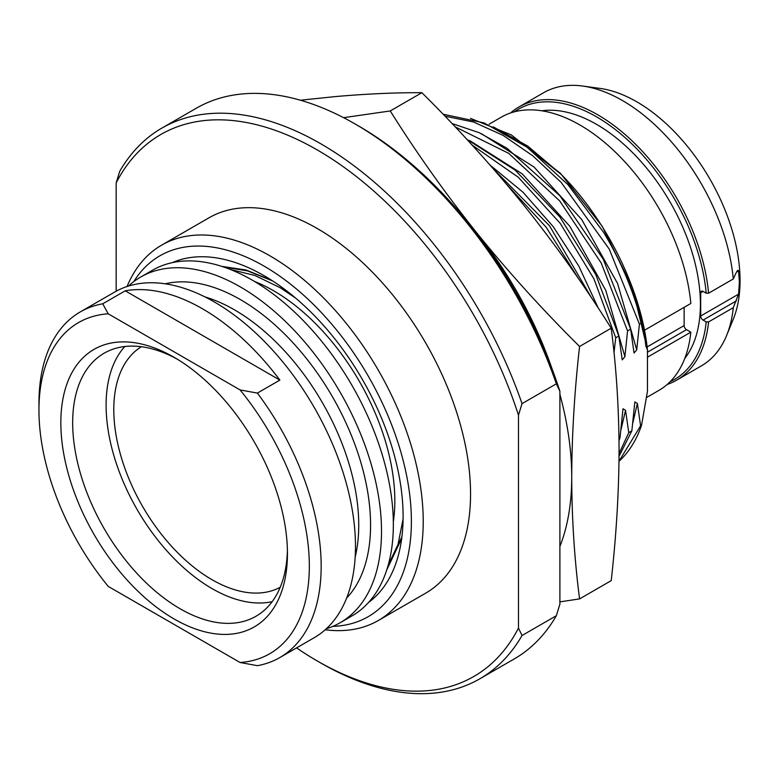 <?xml version="1.0" encoding="UTF-8"?>
<svg xmlns="http://www.w3.org/2000/svg" width="779" height="779" viewBox="0 0 779 779"><rect width="100%" height="100%" fill="white"/><g stroke="black" fill="none" stroke-linecap="round" stroke-linejoin="round"><path stroke-width="1.17" d="M133.784 281.608A208.344 120.287 -120 0 1 299.496 291.56A208.344 120.287 -120 0 1 411.39 521.287A208.344 120.287 60 0 1 332.837 626.374M172.305 262.64A196.629 113.52 60 0 1 321.396 323.061A196.629 113.52 60 0 1 403.103 516.506A196.629 113.52 60 0 1 368.516 602.498M378.341 620.493L425.675 593.17A216.708 125.117 60 0 0 470.555 493.964A216.708 125.117 -120 0 0 375.965 275.873A216.708 125.117 -120 0 0 208.967 217.818L161.633 245.142A216.708 125.117 -120 0 1 328.631 303.197A216.708 125.117 -120 0 1 423.221 521.287A216.708 125.117 60 0 1 378.341 620.493A216.708 125.117 60 0 1 325.213 629.753M161.633 245.142A216.708 125.117 -120 0 0 127.045 286.516M116.159 291.229L116.159 182.909A312.934 180.67 -120 0 1 317.316 149.977A312.934 180.67 -120 0 1 518.483 415.188L518.483 628.069A312.934 180.67 60 0 1 317.316 661.001A312.934 180.67 60 0 1 296.575 647.894M518.483 415.188L522.027 403.639A317.949 183.571 -120 0 0 161.896 128.087A317.949 183.571 -120 0 0 119.713 171.361L116.159 182.909M518.483 628.069L522.027 635.518L556.342 615.702L559.897 604.163L559.897 391.272L556.342 383.833L522.027 403.639M522.027 635.518A317.949 183.571 60 0 1 479.845 678.791A317.949 183.571 60 0 1 320.87 663.046L317.316 661.001M556.342 615.702A317.949 183.571 60 0 1 514.159 658.985L479.845 678.791M559.897 391.272A312.934 180.67 -120 0 0 358.739 126.071L355.185 124.027A317.949 183.571 -120 0 0 196.211 108.271L161.896 128.087M556.342 383.833A317.949 183.571 -120 0 0 355.185 124.027M613.988 352.683L615.731 337.765L593.958 278.921L560.315 223.466L518.259 177.232L472.103 145.06M466.748 139.246L515.201 170.153L559.877 217.029L595.75 274.51L618.818 335.983L615.731 337.765M618.818 335.983L622.226 359.879L624.904 356.665L627.562 330.939L601.252 263.068L559.741 200.972L508.716 153.346L455.17 126.86M452.015 123.54L479.231 132.703L506.973 148.234L559.965 195.841L603.287 259.29L630.659 329.157L627.562 330.939M630.659 329.157L634.057 353.053L636.735 349.839L639.403 324.103L609.246 249.085L561.143 182.374L532.797 155.81L503.146 135.39L473.447 121.982L444.975 116.188M493.292 126.889L527.724 146.072L561.133 174.33L511.297 134.903L560.452 173.337L602.216 226.319L632.509 287.802L647.446 349.79L645.888 346.217L644.048 331.63L641.545 322.866L639.403 324.103M561.133 174.33C607.231 220.808 641.419 290.645 647.446 349.81L647.456 391.321L641.545 425.266L640.591 425.811L637.378 403.464L634.836 401.925L631.847 430.855L628.76 432.637L625.547 410.299L622.996 408.761L620.016 437.691L618.984 438.285M559.897 601.875L579.576 598.905L611.213 580.647C616.316 535.28 618.935 491.695 619.062 449.892C618.916 408.001 616.306 367.435 611.213 328.212C584.503 285.689 555.573 244.918 524.394 205.919C492.776 166.833 458.607 129.09 421.887 92.682C395.177 92.574 366.247 93.879 335.067 96.606L300.402 100.218M611.213 328.212L579.576 346.47C542.651 309.847 508.483 272.105 477.06 233.242C445.724 194 416.784 153.239 390.25 110.949L343.588 117.678M421.887 92.682L390.25 110.949M579.576 598.905C574.464 559.439 571.844 518.882 571.728 477.225C571.864 435.169 574.483 391.584 579.576 346.47M552.243 369.392A267.752 154.583 -120 0 0 477.06 233.242A267.752 154.583 -120 0 0 466.046 220.087M559.897 546.469A267.752 154.583 -120 0 0 571.728 477.225A267.752 154.583 -120 0 0 559.897 394.32M578.826 279.135L546.225 227.302L506.311 183.961M493.818 169.384L549.565 225.842L591.651 298.084M620.016 437.691L619.013 440.602M619.052 453.553L628.76 432.637M641.545 322.866A200.807 115.935 -120 0 0 603.521 232.239L568.037 184.74L527.032 147.182L484.11 122.936L443.047 114.201M631.847 430.855L619.032 456.328M644.048 331.63C637.076 298.308 623.57 265.181 603.521 232.239M637.378 403.464L632.86 422.763M618.993 461.217L640.591 425.811M511.297 134.903L470.487 118.359M618.993 461.324A200.807 115.935 -120 0 0 641.545 425.266M647.446 357.21L690.837 332.166A157.718 91.065 60 0 1 658.868 390.415L646.726 397.426M489.163 124.163L501.15 117.24A157.718 91.065 60 0 1 616.871 153.57A157.718 91.065 60 0 1 690.837 303.469L644.457 330.247M690.837 332.166L686.503 329.663A3.35 1.928 -120 0 1 684.137 325.564L684.137 307.335M541.794 110.784A146.842 84.784 -120 0 1 647.037 168.615A146.842 84.784 -120 0 1 700.409 304.209A146.842 84.784 60 0 1 684.78 358.447M736.418 272.153L737.762 270.245L738.56 270.907L736.418 272.153L733.292 278.96L708.588 293.216L706.212 293.216L703.077 291.404L700.701 292.768A3.35 1.928 60 0 1 701.402 291.239A3.35 1.928 60 0 1 703.077 291.404M670.154 381.691A156.043 90.091 -120 0 0 706.212 321.912L703.077 320.091A3.35 1.928 60 0 1 700.701 315.992L700.701 292.768M706.212 293.216A156.043 90.091 -120 0 0 630.084 142.216A156.043 90.091 -120 0 0 514.354 111.825M700.701 315.992L738.56 294.141L733.292 307.656A157.718 91.065 60 0 1 726.641 335.418L733.253 319.254A146.004 84.298 60 0 0 740.05 280.644A146.004 84.298 -120 0 0 599.966 88.397L582.663 86.041A157.718 91.065 -120 0 0 543.606 92.73L518.902 106.986A157.718 91.065 60 0 1 634.622 143.326A157.718 91.065 60 0 1 708.588 293.216M733.292 278.96A157.718 91.065 -120 0 0 582.663 86.041M738.56 294.141L739.398 282.037L738.56 270.907M733.292 307.656L708.588 321.912A157.718 91.065 60 0 1 676.62 380.171A157.718 91.065 60 0 1 667.243 384.427M706.212 321.912L708.588 321.912M726.641 335.418A157.718 91.065 60 0 1 701.324 365.906L676.62 380.171M510.527 112.984A157.718 91.065 60 0 1 518.902 106.986M386.793 569.819L401.711 538.416M271.55 280.236L245.989 269.982L221.811 266.389M393.327 521.872A171.526 99.03 60 0 0 394.826 500.79A171.526 99.03 -120 0 0 254.538 281.472M295.582 298.055L280.197 287.724L254.879 275.454L230.496 269.524M294.481 297.13L280.625 287.987M272.65 280.946L247.625 270.897L223.836 267.061M387.426 567.813L401.925 536.721M388.127 565.418L398.011 544.463L403.094 519.018M340.18 622.713A199.56 115.214 60 0 0 381.515 531.366A199.56 115.214 -120 0 0 294.404 330.539A199.56 115.214 -120 0 0 140.629 277.071L152.46 270.245A199.56 115.214 -120 0 1 306.235 323.704A199.56 115.214 -120 0 1 393.346 524.53A199.56 115.214 60 0 1 352.02 615.887L340.18 622.713A199.56 115.214 60 0 1 326.313 628.75M140.629 277.071A199.56 115.214 -120 0 0 128.467 286.068M80.276 311.912L114.591 292.106A199.56 115.214 -120 0 1 268.375 345.564A199.56 115.214 -120 0 1 355.477 546.391A199.56 115.214 60 0 1 314.151 637.748L279.836 657.554A199.56 115.214 60 0 1 257.382 665.675L240.059 662.501L108.223 586.392A191.186 110.384 -120 0 1 38.95 410.105L38.95 403.269A199.56 115.214 -120 0 1 80.276 311.912A199.56 115.214 -120 0 1 102.731 303.8L108.223 313.801A191.186 110.384 -120 0 0 38.95 410.105M279.865 380.103A199.56 115.214 -120 0 0 125.215 290.82L279.865 380.103L257.382 393.083A199.56 115.214 -120 0 1 321.162 566.206A199.56 115.214 60 0 1 279.836 657.554M240.059 662.501A191.186 110.384 -120 0 0 309.331 566.206A191.186 110.384 -120 0 0 240.059 389.919L108.223 313.801M287.441 553.567A160.231 92.506 60 0 1 174.145 618.984A160.231 92.506 60 0 1 60.84 422.744A160.231 92.506 -120 0 1 174.145 357.327A160.231 92.506 -120 0 1 287.441 553.567M125.215 290.82L102.731 303.8M257.382 393.083L240.059 389.919M287.402 550.081A151.866 87.676 60 0 1 255.989 616.257A151.866 87.676 60 0 1 138.964 575.574A151.866 87.676 60 0 1 72.671 422.744A151.866 87.676 -120 0 1 104.123 353.218A151.866 87.676 -120 0 1 177.145 359.1M124.844 346.509A149.772 86.469 -120 0 0 137.123 509.524A149.772 86.469 -120 0 0 272.153 601.67M280.226 587.269A138.896 80.188 60 0 1 173.629 548.523A138.896 80.188 60 0 1 113.792 409.588A138.896 80.188 -120 0 1 141.35 346.733M490.04 165.06L522.952 192.179L553.1 226.494L578.729 265.951L598.34 308.211M469.63 140.551L522.203 173.844L569.829 226.309L605.76 290.343L624.904 356.665M625.547 410.299L621.029 429.599M481.461 133.725L534.034 167.008L581.67 219.474L617.591 283.517L636.735 349.839M647.446 352.205L686.503 329.663M647.115 346.937L684.137 325.564M703.077 320.091L736.418 300.84M346.626 598.087A184.078 106.275 -120 0 0 370.57 525.046A184.078 106.275 -120 0 0 300.197 350.92A184.078 106.275 -120 0 0 165.177 283.809M355.166 557.131A175.713 101.445 -120 0 0 358.739 525.046A175.713 101.445 -120 0 0 204.916 296.896M280.197 287.724L281.005 288.211"/></g></svg>
